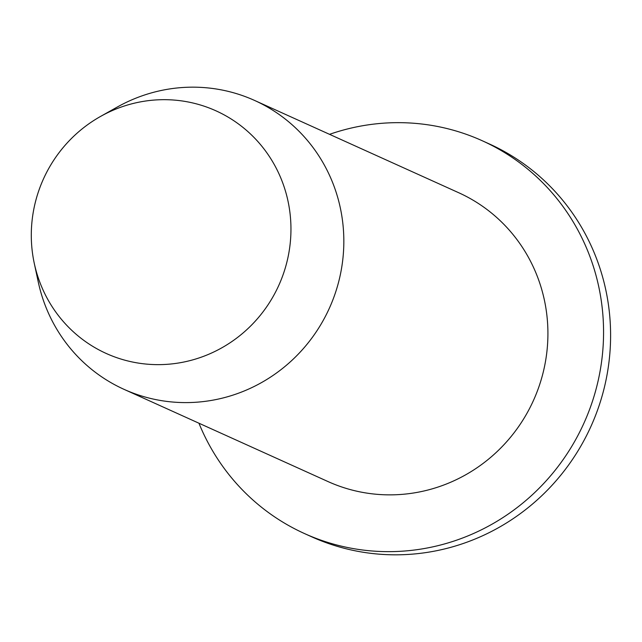 <?xml version="1.0" encoding="UTF-8"?>
<svg xmlns="http://www.w3.org/2000/svg" width="642" height="642" viewBox="0 0 642 642"><rect width="100%" height="100%" fill="white"/><g stroke="black" fill="none" stroke-linecap="round" stroke-linejoin="round"><path stroke-width="0.96" d="M198.94 423.214A215.584 209.083 -65.7 0 0 304.557 533.59A215.584 209.083 -65.7 0 0 532.395 494.725A215.584 209.083 -65.7 0 0 593.497 266.879A215.584 209.083 -65.7 0 0 482.174 140.71A215.584 209.083 -65.7 0 0 329.539 134.339M304.557 533.59L311.595 536.768A215.584 209.083 -65.7 0 0 464.688 542.988A215.584 209.083 -65.7 0 0 600.535 270.065A215.584 209.083 -65.7 0 0 489.212 143.896L482.174 140.71M123.978 389.325L328.062 481.588A158.518 153.743 -65.7 0 0 495.592 453.011A158.518 153.743 -65.7 0 0 540.516 285.481A158.518 153.743 -65.7 0 0 458.669 192.712L254.577 100.441A158.518 153.743 114.3 0 1 336.432 193.218A158.518 153.743 114.3 0 1 291.508 360.748A158.518 153.743 114.3 0 1 123.978 389.325A158.518 153.743 114.3 0 1 42.123 296.556A158.518 153.743 114.3 0 1 38.231 281.838L34.243 263.204A133.151 129.138 -65.7 0 0 37.517 275.562A133.151 129.138 -65.7 0 0 207.936 354.601A133.151 129.138 -65.7 0 0 279.31 174.56A133.151 129.138 -65.7 0 0 100.617 116.395A133.151 129.138 -65.7 0 0 34.243 263.204M100.617 116.395L117.237 107.07A158.518 153.743 114.3 0 1 254.577 100.441"/></g></svg>
